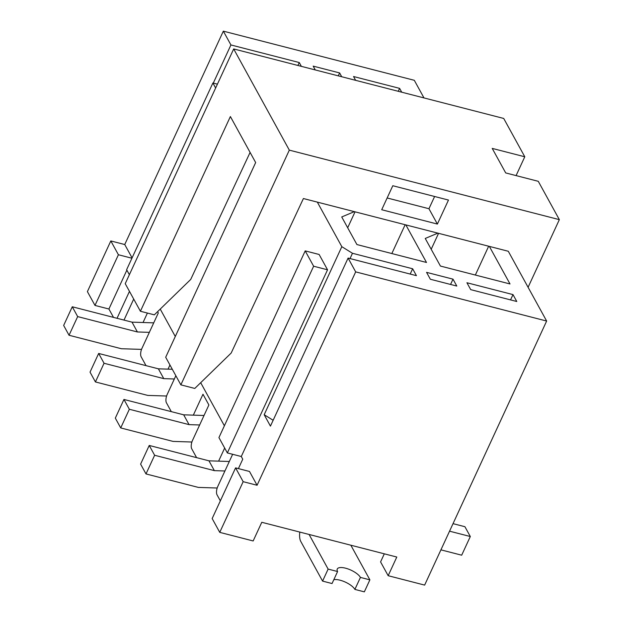 <?xml version="1.0" encoding="UTF-8"?>
<svg xmlns="http://www.w3.org/2000/svg" width="623" height="623" viewBox="0 0 623 623"><rect width="100%" height="100%" fill="white"/><g stroke="black" fill="none" stroke-linecap="round" stroke-linejoin="round"><path stroke-width="0.93" d="M489.359 246.397L510.011 283.963L440.422 266.052L425.244 238.453L437.86 233.142M341.723 76.754L339.628 72.938L313.182 66.124L315.277 69.94M426.56 272.352L430.353 279.252L456.799 286.058L453.007 279.159L426.56 272.352M317.325 202.117L341.825 246.677L352.47 253.281L412.644 268.77L416.437 275.67L348.093 258.078L355.678 271.877L257.081 485.262L249.496 471.463L235.58 467.881L212.163 518.554L219.748 532.361L253.156 540.959L261.785 522.284L396.796 557.04L388.168 575.707L380.575 561.907L384.313 553.824M528.094 287.289L559.345 219.646L289.321 150.135L180.865 384.858L194.789 388.441L231.18 353.039L303.409 198.535L508.29 251.271L546.644 321.04L355.678 271.877M132.084 257.891L124.74 244.535L223.338 31.15L414.303 80.305L423.983 97.928M223.338 31.15L230.923 44.949L299.266 62.541L301.361 66.357M398.268 91.301L399.616 88.373L353.545 76.52L355.647 80.336M399.616 88.373L401.718 92.196M516.786 301.501L470.715 289.64L466.923 282.741L512.994 294.601L516.786 301.501M405.846 224.903L426.498 262.47L356.909 244.551L341.731 216.952L354.347 211.649M193.325 415.136L202.981 394.234L208.884 404.966L192.515 440.399A6.316 2.617 104.4 0 0 191.736 448.801L196.595 457.64M175.85 375.731L167.221 394.398A6.316 2.617 104.4 0 0 166.442 402.801L171.309 411.639M157.588 311.664L158.304 312.972L141.935 348.397A6.316 2.617 104.4 0 0 141.156 356.8L146.016 365.639M510.549 299.897L512.994 294.601M450.561 284.454L453.007 279.159M410.191 274.065L412.644 268.77M350.025 258.576L352.47 253.281M546.644 321.04L424.637 585.098L388.168 575.707M143.041 322.512L147.402 313.058M113.518 317.395L108.908 309.016L94.992 305.426L87.399 291.626L110.816 240.945L118.409 254.752L94.992 305.426M232.636 454.292L217.801 486.399A6.316 2.617 104.4 0 0 217.022 494.802L220.347 500.845M338.273 75.866L339.628 72.938M297.911 65.47L299.266 62.541M213.3 83.093L230.923 44.949M341.825 246.677L264.183 414.716L270.444 426.116L348.093 258.078M129.467 291.369L117.031 318.298M224.389 425.789L200.692 382.693M175.289 336.49L160.236 309.094M305.2 250.89L319.124 254.472L327.55 269.806L241.28 456.511L227.356 452.929L218.93 437.595L305.2 250.89L313.634 266.223L227.356 452.929M238.407 468.605L242.752 459.198L241.28 456.511M108.908 309.016L126.866 270.141M257.081 485.262L243.165 481.68L219.748 532.361M243.165 481.68L235.58 467.881M124.74 244.535L110.816 240.945M129.374 274.696L126.625 269.697L212.895 82.991L215.644 87.991M217.419 84.152L212.895 82.991M131.92 258.234L118.409 254.752M327.55 269.806L313.634 266.223M264.183 414.716L273.147 420.276M133.704 299.063L123.993 320.09M168.039 369.143L169.947 365M218.611 461.137L224.669 448.038M438.561 233.321L431.194 249.27M475.349 275.039L488.666 246.217M355.048 211.828L347.681 227.769M391.836 253.545L405.152 224.724M333.827 579.686A12.951 4.758 -155.2 0 1 345.454 582.155A12.951 4.758 -155.2 0 1 354.876 589.413L364.338 591.85L369.883 579.849L350.842 545.211M309.086 534.464L328.126 569.095L322.582 581.103L300.784 541.457A14.531 6.028 104.4 0 1 299.788 532.073M322.582 581.103L332.043 583.541L337.588 571.532A12.951 4.758 -155.2 0 1 337.245 569.04A12.951 4.758 -155.2 0 1 348.257 569.025A12.951 4.758 -155.2 0 1 360.421 577.412L369.883 579.849M328.126 569.095L337.588 571.532M354.876 589.413L360.421 577.412M250.096 152.417L190.716 279.439L154.325 314.841L140.409 311.259L125.231 283.66L233.687 48.937L503.711 118.448L524.784 156.778L516.085 175.6M559.345 219.646L538.272 181.316L505.705 172.929L492.217 148.399L524.784 156.778M289.321 150.135L233.687 48.937M180.865 384.858L165.695 357.259L255.664 162.548L230.378 116.548L140.409 311.259M392.802 185.732L381.712 209.733L437.385 224.062L448.474 200.061L392.802 185.732M387.148 197.974L428.951 208.728L437.385 224.062M428.951 208.728L434.613 196.494M153.741 322.854L132.014 322.153L72.276 306.773L63.655 325.447L69.044 335.26L121.384 348.732L141.53 349.386M149.349 332.355L137.403 331.966L132.014 322.153M137.403 331.966L77.673 316.593L72.276 306.773M77.673 316.593L69.044 335.26M172.298 369.275L158.39 368.824L98.66 353.451L90.031 372.126L95.42 381.938L147.76 395.41L166.598 396.018M174.347 378.986L163.779 378.636L158.39 368.824M163.779 378.636L104.049 363.264L98.66 353.451M104.049 363.264L95.42 381.938M204.025 415.486L183.676 414.825L123.946 399.452L115.317 418.119L120.714 427.931L173.046 441.403L191.892 442.019M199.64 424.979L189.073 424.637L183.676 414.825M189.073 424.637L129.343 409.264L123.946 399.452M129.343 409.264L120.714 427.931M449.549 531.178L470.31 536.52L461.682 555.194L440.92 549.852M453.03 523.647L464.914 526.708L470.31 536.52M229.311 461.487L208.962 460.825L149.232 445.453L140.603 464.119L146 473.932L198.34 487.404L217.178 488.019M224.926 470.98L214.359 470.638L208.962 460.825M214.359 470.638L154.629 455.265L149.232 445.453M154.629 455.265L146 473.932"/></g></svg>
